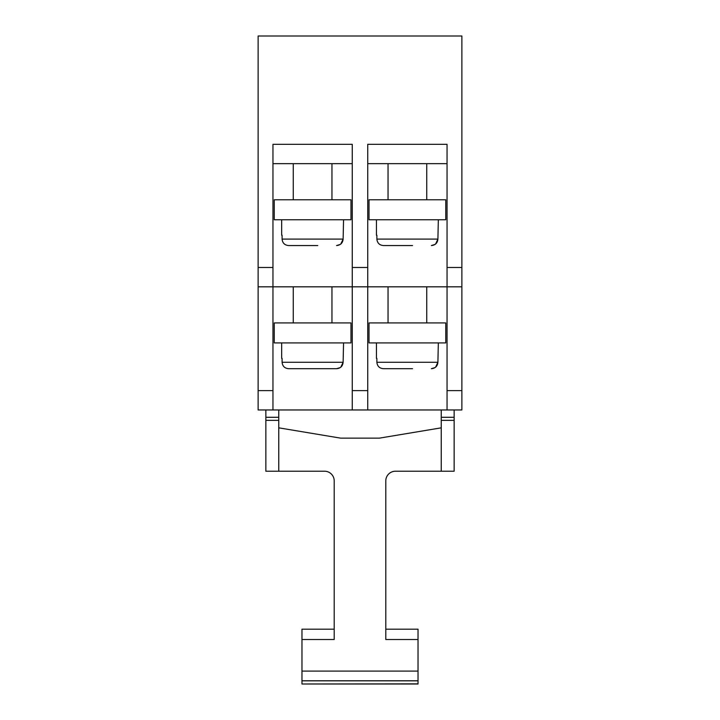 <?xml version="1.0" encoding="UTF-8"?>
<svg xmlns="http://www.w3.org/2000/svg" width="720" height="720" viewBox="0 0 720 720"><rect width="100%" height="100%" fill="white"/><g stroke="black" fill="none" stroke-linecap="round" stroke-linejoin="round"><path stroke-width="1.08" d="M367.74 267.471L367.74 144.324L447.048 144.324L447.048 409.968L461.871 409.968L461.871 36L258.129 36L258.129 267.471L272.952 267.471L272.952 144.324L352.26 144.324L352.26 267.471L367.74 267.471L367.74 409.968L258.129 409.968L258.129 390.627L272.952 390.627L272.952 409.968M258.129 267.471L258.129 390.627M447.048 409.968L367.74 409.968M352.26 409.968L352.26 286.821L461.871 286.821M272.952 390.627L272.952 286.821L258.129 286.821L272.952 286.821L272.952 267.471M272.952 286.821L352.26 286.821L352.26 267.471M352.26 163.665L272.952 163.665M447.048 163.665L367.74 163.665M274.248 322.929L350.973 322.929L350.973 342.909L274.248 342.909L274.248 322.929M282.096 358.389L282.096 362.259C282.501 366.201 284.688 368.352 288.657 368.703L307.449 368.703M343.557 342.909L343.125 362.259C342.711 366.201 340.524 368.352 336.564 368.703L288.657 368.703M281.664 342.909L281.664 358.389M282.096 362.259L343.125 362.259L340.812 367.173M340.299 367.56L336.591 368.703M336.564 368.703L317.763 368.703M284.4 367.173L284.922 367.56M369.027 322.929L445.752 322.929L445.752 342.909L369.027 342.909L369.027 322.929M376.875 358.389L376.875 362.259C377.289 366.201 379.476 368.352 383.436 368.703L412.551 368.703M438.336 342.909L437.904 362.259C437.499 366.201 435.312 368.352 431.343 368.703M376.443 342.909L376.443 358.389M376.875 362.259L437.904 362.259L435.6 367.173M435.078 367.56L431.37 368.703M379.188 367.173L379.701 367.56M402.237 368.703L383.436 368.703M369.027 199.773L445.752 199.773L445.752 219.762L369.027 219.762L369.027 199.773M376.875 235.233L376.875 239.103C377.289 243.045 379.476 245.196 383.436 245.556L412.551 245.556M438.336 219.762L437.904 239.103C437.499 243.045 435.312 245.196 431.343 245.556M376.443 219.762L376.443 235.233M376.875 239.103L437.904 239.103L435.6 244.017M435.078 244.413L431.37 245.556M379.188 244.017L379.701 244.413M402.237 245.556L383.436 245.556M274.248 199.773L350.973 199.773L350.973 219.762L274.248 219.762L274.248 199.773M282.096 235.233L282.096 239.103C282.501 243.045 284.688 245.196 288.657 245.556L317.763 245.556M343.557 219.762L343.125 239.103C342.711 243.045 340.524 245.196 336.564 245.556M281.664 219.762L281.664 235.233M282.096 239.103L343.125 239.103L340.812 244.017M340.299 244.413L336.591 245.556M284.4 244.017L284.922 244.413M307.449 245.556L288.657 245.556M418.032 683.856L301.968 684L418.032 684L418.032 629.19L385.794 629.19M418.032 639.513L385.794 639.513L385.794 480.897A9.675 9.675 0 0 1 395.46 471.222L441.243 471.222L441.243 409.968M454.14 409.968L454.14 471.222L441.243 471.222M278.757 409.968L278.757 420.354L265.86 420.354L265.86 471.222L324.54 471.222A9.675 9.675 0 0 1 334.206 480.897L334.206 639.513L301.968 639.513L301.968 629.19L334.206 629.19M278.757 471.222L278.757 420.354M278.757 427.833L340.659 438.147L379.341 438.147L441.243 427.833M265.86 420.354L265.86 409.968M301.968 683.856L301.968 639.513M418.032 680.778L301.968 680.778M461.871 267.471L447.048 267.471M461.871 390.627L447.048 390.627M352.26 390.627L367.74 390.627M454.14 420.354L441.243 420.354M454.14 417.285L441.243 417.285M278.757 417.285L265.86 417.285M418.032 680.832L301.968 680.832M418.032 671.103L301.968 671.103M331.956 286.821L331.956 322.929M293.265 286.821L293.265 322.929M388.044 286.821L388.044 322.929M426.735 286.821L426.735 322.929M388.044 163.665L388.044 199.773M426.735 163.665L426.735 199.773M293.265 163.665L293.265 199.773M331.956 163.665L331.956 199.773"/></g></svg>
